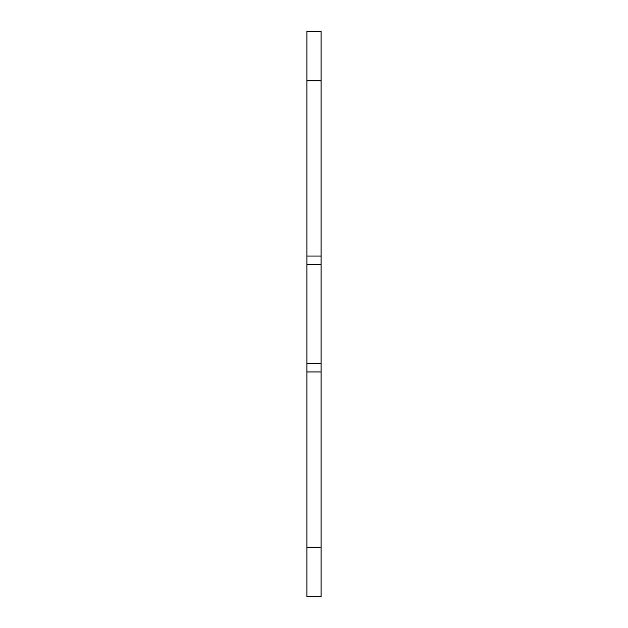 <?xml version="1.0" encoding="UTF-8"?>
<svg xmlns="http://www.w3.org/2000/svg" width="628" height="628" viewBox="0 0 628 628"><rect width="100%" height="100%" fill="white"/><g stroke="black" fill="none" stroke-linecap="round" stroke-linejoin="round"><path stroke-width="0.94" d="M306.935 547.145L306.935 596.6L321.065 596.6L321.065 371.933L306.935 371.933L306.935 547.145L321.065 547.145M321.065 80.855L321.065 31.4L306.935 31.4L306.935 256.067L321.065 256.067L321.065 80.855L306.935 80.855M321.065 256.067L321.065 371.933M306.935 371.933L306.935 256.067M321.065 264.349L306.935 264.349M321.065 363.651L306.935 363.651"/></g></svg>

